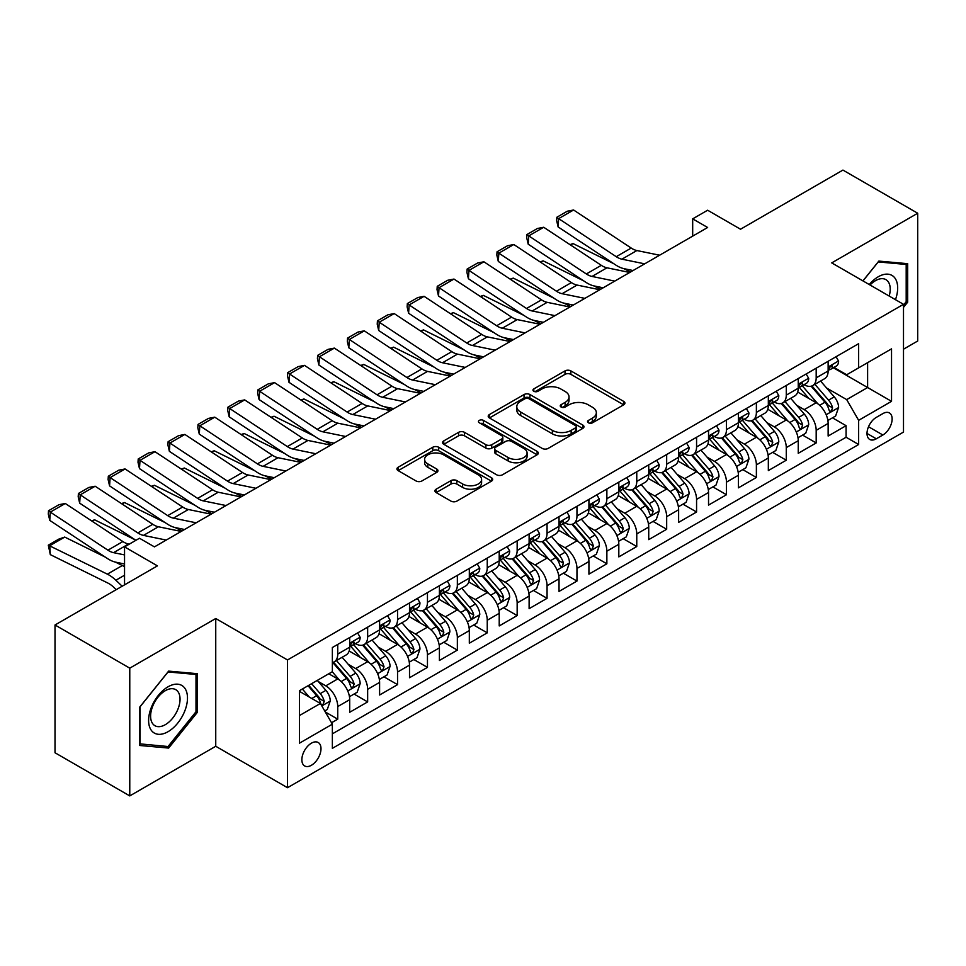 <?xml version="1.0" encoding="UTF-8"?>
<svg xmlns="http://www.w3.org/2000/svg" width="966" height="966" viewBox="0 0 966 966"><rect width="100%" height="100%" fill="white"/><g stroke="black" fill="none" stroke-linecap="round" stroke-linejoin="round"><path stroke-width="1.45" d="M588.415 422.794A2.91 1.678 0 0 0 592.52 422.794L623.71 404.79A4.154 2.391 0 0 0 624.917 403.1A4.154 2.391 0 0 0 623.71 401.409L570.87 370.896A4.154 2.391 0 0 0 565.001 370.896L533.812 388.912A2.91 1.678 0 0 0 532.966 390.095A2.91 1.678 0 0 0 533.812 391.278A2.91 1.678 0 0 0 537.929 391.278L541.962 388.948A13.283 7.668 0 0 1 560.751 388.948L565.146 391.496A13.283 7.668 0 0 1 569.034 396.917A13.283 7.668 0 0 1 565.146 402.339L561.113 404.669A2.91 1.678 0 0 0 560.256 405.853A2.91 1.678 0 0 0 561.113 407.036A2.91 1.678 0 0 0 565.219 407.036L569.252 404.706A13.283 7.668 0 0 1 588.04 404.706L592.448 407.254A13.283 7.668 0 0 1 596.336 412.675A13.283 7.668 0 0 1 592.448 418.097L588.415 420.427A2.91 1.678 0 0 0 587.557 421.611A2.91 1.678 0 0 0 588.415 422.794L588.415 420.427M311.426 765.265A13.536 7.813 120 0 0 320.265 753.347A13.536 7.813 120 0 0 318.2 742.504A13.536 7.813 120 0 0 311.426 743.168A13.536 7.813 120 0 0 302.587 755.098A13.536 7.813 120 0 0 304.664 765.941A13.536 7.813 120 0 0 311.426 765.265M436.149 489.182A4.154 2.391 0 0 0 434.929 490.873A4.154 2.391 0 0 0 436.149 492.575L450.977 501.125A4.154 2.391 0 0 0 456.846 501.125L491.477 481.128A4.154 2.391 0 0 0 492.696 479.438A4.154 2.391 0 0 0 491.477 477.747L438.649 447.246A4.154 2.391 0 0 0 432.78 447.246L398.137 467.242A4.154 2.391 0 0 0 396.929 468.933A4.154 2.391 0 0 0 398.137 470.623L416.044 480.959A4.154 2.391 0 0 0 421.913 480.959L436.741 472.41A4.154 2.391 0 0 0 437.948 470.708A4.154 2.391 0 0 0 436.741 469.017L427.853 463.897A11.109 6.412 0 0 1 424.605 459.357A11.109 6.412 0 0 1 431.464 453.44A11.109 6.412 0 0 1 443.563 454.829L478.339 474.91A11.109 6.412 0 0 1 481.599 479.438A11.109 6.412 0 0 1 474.741 485.367A11.109 6.412 0 0 1 462.642 483.978L456.846 480.621A4.154 2.391 0 0 0 450.977 480.621L436.149 489.182L436.149 492.575M903.5 349.209L917.7 341.01L917.7 213.244L842.944 170.088L740.524 229.22L707.631 210.226L692.682 218.859L707.631 227.493L154.439 546.877L139.49 538.243L124.542 546.877L124.542 584.853M129.77 668.158L129.77 795.912L215.744 746.271L215.744 618.518L129.77 668.158L55.014 624.99L157.434 565.871L124.542 546.877M215.744 618.518L287.506 659.959L903.5 304.314L903.5 432.068L287.506 787.713L287.506 659.959M917.7 213.244L831.726 262.885L903.5 304.314M542.252 448.429A4.154 2.391 0 0 0 548.12 448.429L582.764 428.433A4.154 2.391 0 0 0 583.971 426.743A4.154 2.391 0 0 0 582.764 425.04L529.923 394.539A4.154 2.391 0 0 0 524.055 394.539L489.424 414.535A4.154 2.391 0 0 0 488.204 416.237A4.154 2.391 0 0 0 489.424 417.928L542.252 448.429M480.452 423.422A2.91 1.678 0 0 1 483.411 423.832L483.411 420.379L537.12 451.4A4.154 2.391 0 0 1 538.328 453.09A4.154 2.391 0 0 1 537.12 454.781L502.489 474.777A4.154 2.391 0 0 1 496.609 474.777L443.78 444.275L443.78 440.882A4.154 2.391 0 0 0 442.561 442.585A4.154 2.391 0 0 0 443.78 444.275M443.78 440.882L458.608 432.333A4.154 2.391 0 0 1 464.477 432.333L485.898 444.698A4.154 2.391 0 0 0 491.766 444.698L501.608 439.023A4.154 2.391 0 0 0 502.815 437.332A4.154 2.391 0 0 0 501.608 435.63L479.293 422.758A2.91 1.678 0 0 1 478.448 421.574A2.91 1.678 0 0 1 480.235 420.017A2.91 1.678 0 0 1 483.411 420.379M129.77 795.912L55.014 752.755L55.014 624.99M331.543 722.749L337.738 719.175L325.337 712.002M318.273 681.513L325.784 685.848A16.917 9.769 60 0 1 337.738 706.569L349.704 699.662L349.704 712.268L367.648 701.908L354.039 694.047M348.183 664.258L355.681 668.593A16.917 9.769 60 0 1 367.648 689.301L379.602 682.394L379.602 695.001L397.545 684.64L383.937 676.792M378.08 646.991L385.591 651.326A16.917 9.769 60 0 1 397.545 672.046L409.512 665.139L409.512 677.734L427.455 667.385L413.846 659.524M407.978 629.723L415.489 634.058A16.917 9.769 60 0 1 427.455 654.779L439.409 647.872L439.409 660.478L457.353 650.118L443.744 642.257M437.888 612.456L445.386 616.791A16.917 9.769 60 0 1 457.353 637.512L469.319 630.605L469.319 643.211L487.25 632.851L473.654 625.002M467.785 595.201L475.296 599.536A16.917 9.769 60 0 1 487.25 620.244L499.217 613.338L499.217 625.944L517.16 615.584L503.552 607.735M497.683 577.934L505.194 582.269A16.917 9.769 60 0 1 517.16 602.989L529.114 596.082L529.114 608.677L547.058 598.328L533.449 590.467M527.593 560.666L535.104 565.001A16.917 9.769 60 0 1 547.058 585.722L559.024 578.815L559.024 591.421L576.968 581.061L563.359 573.2M557.491 543.411L565.001 547.746A16.917 9.769 60 0 1 576.968 568.455L588.922 561.548L588.922 574.154L606.865 563.794L593.257 555.945M587.4 526.144L594.899 530.479A16.917 9.769 60 0 1 606.865 551.188L618.82 544.293L618.82 556.887L636.763 546.527L623.167 538.678M617.298 508.877L624.809 513.212A16.917 9.769 60 0 1 636.763 533.932L648.729 527.025L648.729 539.632L666.673 529.271L653.064 521.411M647.196 491.609L654.707 495.944A16.917 9.769 60 0 1 666.673 516.665L678.627 509.758L678.627 522.365L696.571 512.004L682.962 504.143M677.106 474.354L684.616 478.689A16.917 9.769 60 0 1 696.571 499.398L708.537 492.491L708.537 505.097L726.468 494.737L712.872 486.888M707.003 457.087L714.514 461.422A16.917 9.769 60 0 1 726.468 482.143L738.435 475.236L738.435 487.83L756.378 477.482L742.769 469.621M736.913 439.82L744.412 444.155A16.917 9.769 60 0 1 756.378 464.875L768.332 457.969L768.332 470.575L786.276 460.214L772.679 452.354M766.811 422.553L774.321 426.887A16.917 9.769 60 0 1 786.276 447.608L798.242 440.701L798.242 453.308L816.185 442.947L816.185 430.341A16.917 9.769 -120 0 0 804.219 409.632L796.708 405.297M802.577 435.098L816.185 442.947M349.704 699.662A16.917 9.769 -120 0 0 337.738 678.941L328.766 673.773M379.602 682.394A16.917 9.769 -120 0 0 367.648 661.686L349.149 651.012M409.512 665.139A16.917 9.769 -120 0 0 397.545 644.419L379.058 633.744M439.409 647.872A16.917 9.769 -120 0 0 427.455 627.151L408.956 616.477M469.319 630.605A16.917 9.769 -120 0 0 457.353 609.896L438.866 599.21M499.217 613.338A16.917 9.769 -120 0 0 487.25 592.629L468.764 581.955M529.114 596.082A16.917 9.769 -120 0 0 517.16 575.362L498.661 564.687M559.024 578.815A16.917 9.769 -120 0 0 547.058 558.094L528.571 547.42M588.922 561.548A16.917 9.769 -120 0 0 576.968 540.839L558.469 530.153M618.82 544.293A16.917 9.769 -120 0 0 606.865 523.572L588.366 512.898M648.729 527.025A16.917 9.769 -120 0 0 636.763 506.305L618.276 495.63M678.627 509.758A16.917 9.769 -120 0 0 666.673 489.038L648.174 478.363M708.537 492.491A16.917 9.769 -120 0 0 696.571 471.782L678.084 461.108M738.435 475.236A16.917 9.769 -120 0 0 726.468 454.515L707.981 443.841M768.332 457.969A16.917 9.769 -120 0 0 756.378 437.248L737.879 426.574M798.242 440.701A16.917 9.769 -120 0 0 786.276 419.981L767.789 409.306M882.864 413.605L876.283 417.397A13.113 7.571 120 0 0 867.722 428.952A13.113 7.571 120 0 0 869.726 439.458A13.113 7.571 120 0 0 876.283 438.805L882.864 435.002A13.113 7.571 120 0 0 891.425 423.458A13.113 7.571 120 0 0 889.42 412.953A13.113 7.571 120 0 0 882.864 413.605M299.472 715.54L320.398 703.465L332.364 724.174L332.364 748.348L858.641 444.505L858.641 420.331L846.687 399.61L826.618 388.03M332.364 724.174L299.472 743.168L299.472 690.69L332.364 671.696L332.364 647.522L858.641 343.679L858.641 367.853L891.533 348.859L891.533 401.337L858.641 420.331M355.524 643.634L355.681 643.73A16.917 9.769 60 0 0 364.146 644.563L376.1 637.657A16.917 9.769 -120 0 0 379.602 629.917L379.602 620.244M385.434 626.379L385.591 626.463A16.917 9.769 60 0 0 394.043 627.296L406.01 620.401A16.917 9.769 -120 0 0 409.512 612.649L409.512 602.989M415.332 609.111L415.489 609.196A16.917 9.769 60 0 0 423.941 610.041L435.908 603.134A16.917 9.769 -120 0 0 439.409 595.394L439.409 585.722M445.229 591.844L445.386 591.941A16.917 9.769 60 0 0 453.851 592.774L465.805 585.867A16.917 9.769 -120 0 0 469.319 578.127L469.319 568.455M475.139 574.577L475.296 574.673A16.917 9.769 60 0 0 483.749 575.507L495.715 568.6A16.917 9.769 -120 0 0 499.217 560.86L499.217 551.188M505.037 557.322L505.194 557.406A16.917 9.769 60 0 0 513.658 558.251L525.613 551.345A16.917 9.769 -120 0 0 529.114 543.592L529.114 533.932M534.947 540.054L535.104 540.139A16.917 9.769 60 0 0 543.556 540.984L555.522 534.077A16.917 9.769 -120 0 0 559.024 526.337L559.024 516.665M564.844 522.787L565.001 522.884A16.917 9.769 60 0 0 573.454 523.717L585.42 516.81A16.917 9.769 -120 0 0 588.922 509.07L588.922 499.398M594.742 505.52L594.899 505.616A16.917 9.769 60 0 0 603.364 506.45L615.318 499.543A16.917 9.769 -120 0 0 618.82 491.803L618.82 482.131M624.652 488.265L624.809 488.349A16.917 9.769 60 0 0 633.261 489.194L645.228 482.288A16.917 9.769 -120 0 0 648.729 474.535L648.729 464.875M654.55 470.997L654.707 471.082A16.917 9.769 60 0 0 663.171 471.927L675.125 465.02A16.917 9.769 -120 0 0 678.627 457.28L678.627 447.608M684.459 453.73L684.616 453.827A16.917 9.769 60 0 0 693.069 454.66L705.035 447.753A16.917 9.769 -120 0 0 708.537 440.013L708.537 430.341M714.357 436.475L714.514 436.56A16.917 9.769 60 0 0 722.966 437.393L734.933 430.486A16.917 9.769 -120 0 0 738.435 422.746L738.435 413.086M744.255 419.208L744.412 419.292A16.917 9.769 60 0 0 752.876 420.138L764.831 413.231A16.917 9.769 -120 0 0 768.332 405.478L768.332 395.819M774.164 401.941L774.321 402.037A16.917 9.769 60 0 0 782.774 402.87L794.74 395.963A16.917 9.769 -120 0 0 798.242 388.223L798.242 378.551M332.364 733.846L846.083 437.248L846.083 425.68L828.14 436.04L828.14 423.434A16.917 9.769 -120 0 0 816.185 402.725L797.687 392.051M804.062 384.673L804.219 384.77A16.917 9.769 -120 0 0 812.684 385.603A16.917 9.769 -120 0 0 816.185 377.863L816.185 368.191M812.684 385.603L824.638 378.696A16.917 9.769 -120 0 0 828.14 370.956L828.14 361.284M337.738 644.419L337.738 654.091A16.917 9.769 60 0 1 334.236 661.831A16.917 9.769 60 0 1 332.364 662.519M334.236 661.831L346.202 654.924A16.917 9.769 -120 0 0 349.704 647.184L349.704 637.512M367.648 627.151L367.648 636.823A16.917 9.769 60 0 1 364.146 644.563M397.545 609.884L397.545 619.556A16.917 9.769 60 0 1 394.043 627.296M427.455 592.629L427.455 602.289A16.917 9.769 60 0 1 423.941 610.041M457.353 575.362L457.353 585.034A16.917 9.769 60 0 1 453.851 592.774M487.25 558.094L487.25 567.766A16.917 9.769 60 0 1 483.749 575.507M517.16 540.839L517.16 550.499A16.917 9.769 60 0 1 513.658 558.251M547.058 523.572L547.058 533.232A16.917 9.769 60 0 1 543.556 540.984M576.968 506.305L576.968 515.977A16.917 9.769 60 0 1 573.454 523.717M606.865 489.038L606.865 498.71A16.917 9.769 60 0 1 603.364 506.45M636.763 471.782L636.763 481.442A16.917 9.769 60 0 1 633.261 489.194M666.673 454.515L666.673 464.187A16.917 9.769 60 0 1 663.171 471.927M696.571 437.248L696.571 446.92A16.917 9.769 60 0 1 693.069 454.66M726.468 419.981L726.468 429.653A16.917 9.769 60 0 1 722.966 437.393M756.378 402.725L756.378 412.385A16.917 9.769 60 0 1 752.876 420.138M786.276 385.458L786.276 395.13A16.917 9.769 60 0 1 782.774 402.87M786.276 447.608L786.276 460.214M756.378 464.875L756.378 477.482M726.468 482.143L726.468 494.737M696.571 499.398L696.571 512.004M666.673 516.665L666.673 529.271M636.763 533.932L636.763 546.527M606.865 551.188L606.865 563.794M576.968 568.455L576.968 581.061M547.058 585.722L547.058 598.328M517.16 602.989L517.16 615.584M487.25 620.244L487.25 632.851M457.353 637.512L457.353 650.118M427.455 654.779L427.455 667.385M397.545 672.046L397.545 684.64M367.648 689.301L367.648 701.908M337.738 706.569L337.738 719.175M320.398 703.465L299.472 691.378M846.687 399.61L867.613 387.535L867.613 362.673L891.533 348.859M833.368 367.756L891.533 401.337M833.972 367.418L846.687 374.76L858.641 367.853M215.744 746.271L287.506 787.713M692.682 218.859L692.682 236.127M832.475 417.831L846.083 425.68M846.083 437.248L858.641 444.505M903.5 307.357L907.678 302.153L907.678 263.67L878.831 261.098L862.916 280.889M139.792 745.486L168.639 748.07L197.499 712.171L197.499 673.688L168.639 671.116L139.792 707.015L139.792 745.486M906.193 301.283L907.678 302.153M196.001 711.302L197.499 712.171M165.597 746.307L168.639 748.07M589.574 423.205L592.448 421.55A13.283 7.668 0 0 0 596.336 416.129L596.336 412.675M569.034 396.917L569.034 400.371A13.283 7.668 0 0 1 565.146 405.792L562.272 407.447M623.65 404.826L570.87 374.349A4.154 2.391 0 0 0 565.001 374.349L534.983 391.689M582.703 428.469L529.923 397.992A4.154 2.391 0 0 0 524.055 397.992L489.472 417.952M575.422 427.926A2.91 1.678 0 0 0 576.267 426.743A2.91 1.678 0 0 0 575.422 425.547L529.042 398.777A2.91 1.678 0 0 0 524.936 398.777L520.686 401.24A13.283 7.668 0 0 0 516.786 406.662A13.283 7.668 0 0 0 520.686 412.084L552.383 430.377A13.283 7.668 0 0 0 571.16 430.377L575.422 427.926L575.422 431.379A2.91 1.678 0 0 0 576.267 430.196L576.267 426.743M516.786 406.662L516.786 410.115A13.283 7.668 0 0 0 520.686 415.537L520.686 412.084M575.422 431.379L571.16 433.831A13.283 7.668 0 0 1 552.383 433.831L520.686 415.537M443.841 444.312L458.608 435.787L458.608 432.333M502.815 437.332L502.815 440.786A4.154 2.391 0 0 1 501.608 442.476L491.766 448.152A4.154 2.391 0 0 1 485.898 448.152L464.477 435.787A4.154 2.391 0 0 0 458.608 435.787M483.411 423.832L537.06 454.817M508.128 457.534A11.109 6.412 0 0 0 520.239 458.922A11.109 6.412 0 0 0 527.086 453.006A11.109 6.412 0 0 0 523.838 448.465L511.582 441.402A4.154 2.391 0 0 0 505.713 441.402L495.884 447.077A4.154 2.391 0 0 0 494.664 448.767A4.154 2.391 0 0 0 495.884 450.458L508.128 457.534L508.128 460.987A11.109 6.412 0 0 0 520.239 462.376A11.109 6.412 0 0 0 527.086 456.459L527.086 453.006M494.664 448.767L494.664 452.221A4.154 2.391 0 0 0 495.884 453.911L495.884 450.458M508.128 460.987L495.884 453.911M481.599 479.438L481.599 482.891A11.109 6.412 0 0 1 474.741 488.82A11.109 6.412 0 0 1 462.642 487.419L456.846 484.075A4.154 2.391 0 0 0 450.977 484.075L436.209 492.6M424.605 459.357L424.605 462.811A11.109 6.412 0 0 0 427.853 467.339L427.853 463.897M436.68 472.434L427.853 467.339M491.416 481.165L438.649 450.699A4.154 2.391 0 0 0 432.78 450.699L398.197 470.659M827.886 420.476L835.614 416.02L838.609 407.386A11.206 6.472 -120 0 0 834.238 396.857L820.581 381.039M570 244.639L573.067 243.589L613.664 263.633M623.746 268.608L630.569 271.989M817.84 403.812L802.227 385.736M808.953 398.547L799.896 388.054A26.855 15.504 -120 0 0 799.063 387.125M811.15 386.219L824.976 402.218A11.206 6.472 60 0 1 828.973 409.934L829.782 411.262L831.303 411.045L832.559 407.857A11.206 6.472 -120 0 0 828.562 400.141L814.893 384.323M811.971 385.953L826.811 403.148A5.711 3.296 60 0 1 828.248 405.382L832.559 407.857M573.067 243.589L570.58 245.026M644.672 263.839L621.923 259.178A21.143 12.208 60 0 1 616.248 256.69L558.65 218.63L558.119 226.925L615.716 264.986A31.721 18.306 -120 0 0 624.217 268.717L633.08 270.54M836.061 356.708L838.609 361.115A11.206 6.472 60 0 1 836.29 366.078L830.603 369.35A11.206 6.472 -120 0 0 832.559 366.778L832.318 365.776M659.621 255.205L636.872 250.544A21.143 12.208 60 0 1 631.209 248.057L573.599 209.996L558.65 218.63L556.851 217.253L567.32 211.216L573.599 209.996M828.514 369.881L828.562 369.881A11.206 6.472 -120 0 0 830.603 369.35M831.11 365.933L832.559 366.778C831.847 365.088 830.651 365.776 828.973 368.843A11.206 6.472 60 0 1 828.14 370.437M558.119 226.925L556.645 220.574L556.851 217.253M895.458 299.677A27.483 15.867 120 0 0 878.227 276.783A27.483 15.867 120 0 0 869.231 284.535M889.179 296.043A20.805 12.015 120 0 0 885.907 279.633A20.805 12.015 120 0 0 875.498 280.659A20.805 12.015 120 0 0 870.052 285.006M862.976 280.925L878.227 261.943L906.193 264.442L906.193 301.718L903.5 305.075M904.333 263.38L906.193 264.442M184.88 710.747A27.483 15.867 120 0 0 177.768 684.194A27.483 15.867 120 0 0 151.215 707.74A27.483 15.867 120 0 0 158.327 734.293A27.483 15.867 120 0 0 184.88 710.747M178.07 708.815A20.805 12.015 120 0 0 175.727 689.652A20.805 12.015 120 0 0 152.58 706.532A20.805 12.015 120 0 0 154.91 725.695A20.805 12.015 120 0 0 178.07 708.815M140.082 744.025L140.082 706.75L168.048 671.962L196.001 674.461L196.001 711.737L168.048 746.525L139.792 743.856M194.154 673.399L196.001 674.461M797.988 437.743L805.716 433.275L808.699 424.642A11.206 6.472 -120 0 0 804.34 414.124L790.683 398.306M540.103 261.907L543.158 260.856L583.754 280.901M593.836 285.876L600.671 289.245M787.942 421.079L772.329 403.003M779.055 415.815L769.987 405.322A26.855 15.504 -120 0 0 769.165 404.392M781.253 403.474L795.066 419.473A11.206 6.472 60 0 1 799.063 427.201L799.884 428.53L801.394 428.312L802.649 425.125A11.206 6.472 -120 0 0 798.665 417.409L784.996 401.59M782.062 403.22L796.914 420.403A5.711 3.296 60 0 1 798.351 422.637L802.649 425.125M543.158 260.856L540.682 262.281M768.091 455.01L775.819 450.542L778.801 441.909A11.206 6.472 -120 0 0 774.442 431.391L760.773 415.573M510.205 279.174L513.26 278.111L553.856 298.168M563.939 303.143L570.761 306.512M758.044 438.347L742.419 420.27M749.157 433.082L740.089 422.589A26.855 15.504 -120 0 0 739.256 421.647M751.355 420.741L765.169 436.741A11.206 6.472 60 0 1 769.165 444.457L769.974 445.785L771.496 445.58L772.752 442.392A11.206 6.472 -120 0 0 768.755 434.664L755.098 418.846M752.164 420.476L767.016 437.67A5.711 3.296 60 0 1 768.453 439.904L772.752 442.392M513.26 278.111L510.772 279.548M738.181 472.265L745.909 467.81L748.904 459.176A11.206 6.472 -120 0 0 744.532 448.659L730.876 432.84M480.295 296.429L483.362 295.379L523.958 315.423M534.029 320.41L540.863 323.779M728.135 455.614L712.522 437.526M719.247 450.349L710.191 439.856A26.855 15.504 -120 0 0 709.358 438.914M721.445 438.009L735.271 454.008A11.206 6.472 60 0 1 739.256 461.724L740.077 463.052L741.586 462.835L742.854 459.659A11.206 6.472 -120 0 0 738.857 451.931L725.188 436.113M722.254 437.743L737.106 454.938A5.711 3.296 60 0 1 738.543 457.172L742.854 459.659M483.362 295.379L480.875 296.816M708.283 489.533L716.011 485.077L718.994 476.443A11.206 6.472 -120 0 0 714.635 465.914L700.966 450.096M450.397 313.696L453.452 312.646L494.049 332.69M504.131 337.665L510.966 341.046M698.237 472.869L682.624 454.793M689.35 467.604L680.281 457.111A26.855 15.504 -120 0 0 679.448 456.181M691.547 455.264L705.361 471.263A11.206 6.472 60 0 1 709.358 478.991L710.179 480.319L711.688 480.102L712.944 476.914A11.206 6.472 -120 0 0 708.947 469.198L695.291 453.38M692.356 455.01L707.209 472.205A5.711 3.296 60 0 1 708.646 474.439L712.944 476.914M453.452 312.646L450.965 314.083M614.774 281.106L592.013 276.445A21.143 12.208 60 0 1 586.35 273.958L528.752 235.885L528.209 244.193L585.807 282.253A31.721 18.306 -120 0 0 594.307 285.984L603.182 287.796M806.163 373.975L808.699 378.382A11.206 6.472 60 0 1 806.381 383.333L800.705 386.617A11.206 6.472 -120 0 0 802.649 384.033L802.42 383.043M629.723 272.472L606.962 267.811A21.143 12.208 60 0 1 601.299 265.324L543.701 227.264L528.752 235.885L526.953 234.521L537.422 228.483L543.701 227.264M798.616 387.137L798.665 387.137A11.206 6.472 -120 0 0 800.705 386.617M801.212 383.2L802.649 384.033C801.949 382.343 800.754 383.043 799.063 386.11A11.206 6.472 60 0 1 798.242 387.704M528.209 244.193L526.736 237.841L526.953 234.521M584.865 298.373L562.115 293.7A21.143 12.208 60 0 1 556.452 291.225L498.842 253.152L498.311 261.448L555.909 299.52A31.721 18.306 -120 0 0 564.41 303.239L573.273 305.063M776.266 391.242L778.801 395.637A11.206 6.472 60 0 1 776.483 400.6L770.796 403.885A11.206 6.472 -120 0 0 772.752 401.301L772.51 400.31M599.826 289.74L577.064 285.067A21.143 12.208 60 0 1 571.401 282.591L513.803 244.519L498.842 253.152L497.055 251.788L507.512 245.75L513.803 244.519M768.707 404.404L768.755 404.404A11.206 6.472 -120 0 0 770.796 403.885M771.303 400.467L772.752 401.301C772.051 399.61 770.856 400.298 769.165 403.377A11.206 6.472 60 0 1 768.332 404.971M498.311 261.448L496.838 255.109L497.055 251.788M554.967 315.64L532.206 310.967A21.143 12.208 60 0 1 526.542 308.48L468.945 270.42L468.401 278.715L526.011 316.788A31.721 18.306 -120 0 0 534.5 320.507L543.375 322.33M746.356 408.509L748.904 412.905A11.206 6.472 60 0 1 746.585 417.867L740.898 421.14A11.206 6.472 -120 0 0 742.854 418.568L742.612 417.566M569.916 307.007L547.167 302.334A21.143 12.208 60 0 1 541.491 299.846L483.894 261.786L468.945 270.42L467.146 269.055L477.615 263.006L483.894 261.786M738.809 421.671L738.857 421.671A11.206 6.472 -120 0 0 740.898 421.14M741.405 417.735L742.854 418.568C742.142 416.877 740.946 417.566 739.256 420.633A11.206 6.472 60 0 1 738.435 422.227M468.401 278.715L466.928 272.376L467.146 269.055M525.069 332.896L502.308 328.235A21.143 12.208 60 0 1 496.645 325.747L439.047 287.687L438.504 295.982L496.101 334.043A31.721 18.306 -120 0 0 504.602 337.774L513.477 339.585M716.458 425.765L718.994 430.172A11.206 6.472 60 0 1 716.675 435.135L711 438.407A11.206 6.472 -120 0 0 712.944 435.823L712.715 434.833M540.018 324.262L517.257 319.601A21.143 12.208 60 0 1 511.594 317.114L453.996 279.053L439.047 287.687L437.248 286.31L447.717 280.273L453.996 279.053M708.911 438.938L708.947 438.938A11.206 6.472 -120 0 0 711 438.407M711.495 434.99L712.944 435.823C712.244 434.145 711.048 434.833 709.358 437.9A11.206 6.472 60 0 1 708.537 439.494M438.504 295.982L437.03 289.631L437.248 286.31M678.373 506.8L686.102 502.332L689.096 493.698A11.206 6.472 -120 0 0 684.725 483.181L671.068 467.363M420.5 330.964L423.555 329.901L464.151 349.958M474.234 354.933L481.056 358.301M668.327 490.136L652.714 472.06M659.44 484.872L650.384 474.378A26.855 15.504 -120 0 0 649.55 473.449M661.638 472.531L675.463 488.53A11.206 6.472 60 0 1 679.46 496.258L680.269 497.587L681.791 497.369L683.047 494.181A11.206 6.472 -120 0 0 679.05 486.466L665.393 470.647M662.459 472.277L677.299 489.46A5.711 3.296 60 0 1 678.748 491.694L683.047 494.181M423.555 329.901L421.067 331.338M495.16 350.163L472.41 345.49A21.143 12.208 60 0 1 466.735 343.015L409.137 304.942L408.606 313.25L466.204 351.31A31.721 18.306 -120 0 0 474.704 355.029L483.568 356.852M686.56 443.032L689.096 447.439A11.206 6.472 60 0 1 686.778 452.39L681.09 455.674A11.206 6.472 -120 0 0 683.047 453.09L682.805 452.1M510.108 341.529L487.359 336.868A21.143 12.208 60 0 1 481.696 334.381L424.086 296.321L409.137 304.942L407.35 303.578L417.807 297.54L424.086 296.321M679.001 456.194L679.05 456.194A11.206 6.472 -120 0 0 681.09 455.674M681.598 452.257L683.047 453.09C682.346 451.4 681.139 452.1 679.46 455.167A11.206 6.472 60 0 1 678.627 456.761M408.606 313.25L407.133 306.898L407.35 303.578M648.476 524.067L656.204 519.599L659.186 510.966A11.206 6.472 -120 0 0 654.827 500.448L641.17 484.63M390.59 348.231L393.645 347.168L434.253 367.213M444.324 372.2L451.158 375.569M638.429 507.404L622.816 489.315M629.542 502.139L620.486 491.646A26.855 15.504 -120 0 0 619.653 490.704M631.74 489.798L645.554 505.798A11.206 6.472 60 0 1 649.55 513.514L650.372 514.842L651.881 514.636L653.137 511.449A11.206 6.472 -120 0 0 649.152 503.721L635.483 487.902M632.549 489.533L647.401 506.727A5.711 3.296 60 0 1 648.838 508.961L653.137 511.449M393.645 347.168L391.17 348.605M465.262 367.43L442.5 362.757A21.143 12.208 60 0 1 436.837 360.27L379.24 322.209L378.696 330.505L436.294 368.577A31.721 18.306 -120 0 0 444.795 372.296L453.67 374.12M656.651 460.299L659.186 464.694A11.206 6.472 60 0 1 656.868 469.657L651.193 472.942A11.206 6.472 -120 0 0 653.137 470.357L652.907 469.367M480.211 358.797L457.449 354.124A21.143 12.208 60 0 1 451.786 351.648L394.188 313.576L379.24 322.209L377.44 320.845L387.909 314.795L394.188 313.576M649.104 473.461L649.152 473.461A11.206 6.472 -120 0 0 651.193 472.942M651.7 469.524L653.137 470.357C652.436 468.667 651.241 469.355 649.55 472.422A11.206 6.472 60 0 1 648.729 474.028M378.696 330.505L377.223 324.165L377.44 320.845M618.578 541.322L626.306 536.867L629.289 528.233A11.206 6.472 -120 0 0 624.93 517.704L611.261 501.885M360.692 365.486L363.747 364.436L404.343 384.48M414.426 389.455L421.248 392.836M608.532 524.659L592.907 506.582M599.644 519.394L590.576 508.901A26.855 15.504 -120 0 0 589.743 507.971M601.842 507.065L615.656 523.065A11.206 6.472 60 0 1 619.653 530.781L620.462 532.109L621.983 531.892L623.239 528.704A11.206 6.472 -120 0 0 619.242 520.988L605.585 505.17M602.651 506.8L617.503 523.995A5.711 3.296 60 0 1 618.94 526.229L623.239 528.704M363.747 364.436L361.26 365.873M435.352 384.685L412.603 380.024A21.143 12.208 60 0 1 406.94 377.537L349.342 339.477L348.798 347.772L406.396 385.832A31.721 18.306 -120 0 0 414.897 389.564L423.76 391.387M626.753 477.566L629.289 481.962A11.206 6.472 60 0 1 626.97 486.924L621.283 490.197A11.206 6.472 -120 0 0 623.239 487.625L623.01 486.623M450.313 376.064L427.552 371.391A21.143 12.208 60 0 1 421.888 368.903L364.291 330.843L349.342 339.477L347.543 338.112L358 332.062L364.291 330.843M619.194 490.728L619.242 490.728A11.206 6.472 -120 0 0 621.283 490.197M621.79 486.779L623.239 487.625C622.539 485.934 621.343 486.623 619.653 489.69A11.206 6.472 60 0 1 618.82 491.283M348.798 347.772L347.325 341.421L347.543 338.112M588.668 558.59L596.396 554.134L599.391 545.5A11.206 6.472 -120 0 0 595.02 534.971L581.363 519.153M330.783 382.753L333.85 381.703L374.446 401.747M384.516 406.722L391.351 410.091M578.622 541.926L563.009 523.85M569.735 536.661L560.678 526.168A26.855 15.504 -120 0 0 559.845 525.238M571.932 524.321L585.758 540.32A11.206 6.472 60 0 1 589.755 548.048L590.564 549.376L592.073 549.159L593.341 545.971A11.206 6.472 -120 0 0 589.345 538.255L575.676 522.437M572.753 524.067L587.594 541.25A5.711 3.296 60 0 1 589.031 543.484L593.341 545.971M333.85 381.703L331.362 383.128M405.454 401.953L382.693 397.292A21.143 12.208 60 0 1 377.03 394.804L319.432 356.744L318.889 365.039L376.499 403.1A31.721 18.306 -120 0 0 384.987 406.831L393.862 408.642M596.843 494.821L599.391 499.229A11.206 6.472 60 0 1 597.073 504.18L591.385 507.464A11.206 6.472 -120 0 0 593.341 504.88L593.1 503.89M420.403 393.319L397.654 388.658A21.143 12.208 60 0 1 391.979 386.171L334.381 348.11L319.432 356.744L317.633 355.367L328.102 349.33L334.381 348.11M589.296 507.995L589.345 507.995A11.206 6.472 -120 0 0 591.385 507.464M591.892 504.047L593.341 504.88C592.629 503.201 591.433 503.89 589.755 506.957A11.206 6.472 60 0 1 588.922 508.551M318.889 365.039L317.428 358.688L317.633 355.367M558.771 575.857L566.499 571.389L569.481 562.755A11.206 6.472 -120 0 0 565.122 552.238L551.453 536.42M300.885 400.021L303.94 398.958L344.536 419.015M354.619 423.989L361.453 427.358M548.724 559.193L533.111 541.117M539.837 553.929L530.769 543.435A26.855 15.504 -120 0 0 529.936 542.506M542.035 541.588L555.848 557.587A11.206 6.472 60 0 1 559.845 565.303L560.666 566.631L562.176 566.426L563.432 563.238A11.206 6.472 -120 0 0 559.435 555.522L545.778 539.704M542.844 541.322L557.696 558.517A5.711 3.296 60 0 1 559.133 560.751L563.432 563.238M303.94 398.958L301.452 400.395M375.557 419.22L352.795 414.547A21.143 12.208 60 0 1 347.132 412.071L289.534 373.999L288.991 382.307L346.589 420.367A31.721 18.306 -120 0 0 355.09 424.086L363.965 425.909M566.945 512.089L569.481 516.496A11.206 6.472 60 0 1 567.163 521.447L561.487 524.731A11.206 6.472 -120 0 0 563.432 522.147L563.202 521.157M390.505 410.586L367.744 405.913A21.143 12.208 60 0 1 362.081 403.438L304.483 365.365L289.534 373.999L287.735 372.635L298.204 366.597L304.483 365.365M559.399 525.25L559.435 525.25A11.206 6.472 -120 0 0 561.487 524.731M561.983 521.314L563.432 522.147C562.731 520.457 561.536 521.145 559.845 524.224A11.206 6.472 60 0 1 559.024 525.818M288.991 382.307L287.518 375.955L287.735 372.635M528.861 593.112L536.589 588.656L539.583 580.023A11.206 6.472 -120 0 0 535.224 569.505L521.555 553.687M270.987 417.288L274.042 416.225L314.638 436.27M324.721 441.257L331.543 444.626M518.814 576.461L503.201 558.372M509.927 571.196L500.871 560.703A26.855 15.504 -120 0 0 500.038 559.761M512.125 558.855L525.951 574.855A11.206 6.472 60 0 1 529.948 582.57L530.757 583.899L532.278 583.693L533.534 580.506A11.206 6.472 -120 0 0 529.537 572.778L515.88 556.959M512.946 558.59L527.786 575.784A5.711 3.296 60 0 1 529.235 578.018L533.534 580.506M274.042 416.225L271.555 417.662M345.647 436.487L322.898 431.814A21.143 12.208 60 0 1 317.222 429.327L259.625 391.266L259.093 399.562L316.691 437.634A31.721 18.306 -120 0 0 325.192 441.353L334.055 443.177M537.048 529.356L539.583 533.751A11.206 6.472 60 0 1 537.265 538.714L531.578 541.998A11.206 6.472 -120 0 0 533.534 539.414L533.292 538.412M360.596 427.853L337.846 423.18A21.143 12.208 60 0 1 332.183 420.705L274.586 382.633L259.625 391.266L257.837 389.902L268.294 383.852L274.586 382.633M529.489 542.518L529.537 542.518A11.206 6.472 -120 0 0 531.578 541.998M532.085 538.581L533.534 539.414C532.834 537.724 531.626 538.412 529.948 541.479A11.206 6.472 60 0 1 529.114 543.073M259.093 399.562L257.62 393.222L257.837 389.902M498.963 610.379L506.691 605.923L509.686 597.29A11.206 6.472 -120 0 0 505.315 586.76L491.658 570.942M241.077 434.543L244.132 433.493L284.741 453.537M294.811 458.512L301.646 461.893M488.917 593.716L473.304 575.639M480.03 588.451L470.973 577.958A26.855 15.504 -120 0 0 470.14 577.028M482.227 576.122L496.041 592.122A11.206 6.472 60 0 1 500.038 599.838L500.859 601.166L502.368 600.949L503.636 597.761A11.206 6.472 -120 0 0 499.639 590.045L485.97 574.227M483.036 575.857L497.888 593.052A5.711 3.296 60 0 1 499.325 595.285L503.636 597.761M244.132 433.493L241.657 434.929M315.749 453.742L292.988 449.081A21.143 12.208 60 0 1 287.325 446.594L229.727 408.533L229.184 416.829L286.781 454.889A31.721 18.306 -120 0 0 295.282 458.621L304.157 460.444M507.138 546.623L509.686 551.018A11.206 6.472 60 0 1 507.355 555.981L501.68 559.254A11.206 6.472 -120 0 0 503.636 556.682L503.395 555.679M330.698 445.109L307.937 440.448A21.143 12.208 60 0 1 302.273 437.96L244.676 399.9L229.727 408.533L227.928 407.169L238.397 401.119L244.676 399.9M499.591 559.785L499.639 559.785A11.206 6.472 -120 0 0 501.68 559.254M502.187 555.836L503.636 556.682C502.924 554.991 501.728 555.679 500.038 558.746A11.206 6.472 60 0 1 499.217 560.34M229.184 416.829L227.71 410.478L227.928 407.169M469.065 627.646L476.793 623.179L479.776 614.557A11.206 6.472 -120 0 0 475.417 604.028L461.748 588.209M211.18 451.81L214.235 450.76L254.831 470.804M264.913 475.779L271.748 479.148M459.019 610.983L443.394 592.907M450.132 605.718L441.064 595.225A26.855 15.504 -120 0 0 440.23 594.295M452.33 593.378L466.143 609.377A11.206 6.472 60 0 1 470.14 617.105L470.949 618.433L472.471 618.216L473.726 615.028A11.206 6.472 -120 0 0 469.73 607.312L456.073 591.494M453.139 593.124L467.991 610.307A5.711 3.296 60 0 1 469.428 612.541L473.726 615.028M214.235 450.76L211.747 452.185M285.839 471.01L263.09 466.349A21.143 12.208 60 0 1 257.427 463.861L199.829 425.789L199.286 434.096L256.884 472.157A31.721 18.306 -120 0 0 265.384 475.888L274.259 477.699M477.24 563.878L479.776 568.286A11.206 6.472 60 0 1 477.458 573.236L471.782 576.521A11.206 6.472 -120 0 0 473.726 573.937L473.497 572.947M300.8 462.376L278.039 457.715A21.143 12.208 60 0 1 272.376 455.228L214.778 417.167L199.829 425.789L198.03 424.424L208.499 418.387L214.778 417.167M469.693 577.052L469.73 577.052A11.206 6.472 -120 0 0 471.782 576.521M472.277 573.104L473.726 573.937C473.026 572.246 471.831 572.947 470.14 576.014A11.206 6.472 60 0 1 469.319 577.608M199.286 434.096L197.813 427.745L198.03 424.424M255.942 488.277L233.192 483.604A21.143 12.208 60 0 1 227.517 481.128L169.919 443.056L169.388 451.351L226.986 489.424A31.721 18.306 -120 0 0 235.475 493.143L244.35 494.966M447.33 581.146L449.878 585.553A11.206 6.472 60 0 1 447.56 590.504L441.873 593.788A11.206 6.472 -120 0 0 443.829 591.204L443.587 590.214M270.891 479.643L248.141 474.97A21.143 12.208 60 0 1 242.466 472.495L184.868 434.422L169.919 443.056L168.12 441.691L178.589 435.654L184.868 434.422M439.784 594.307L439.832 594.307A11.206 6.472 -120 0 0 441.873 593.788M442.38 590.371L443.829 591.204C443.116 589.514 441.921 590.202 440.242 593.281A11.206 6.472 60 0 1 439.409 594.875M169.388 451.351L167.915 445.012L168.12 441.691M226.044 505.544L203.283 500.871A21.143 12.208 60 0 1 197.619 498.384L140.022 460.323L139.478 468.619L197.076 506.691A31.721 18.306 -120 0 0 205.577 510.41L214.452 512.234M417.433 598.413L419.969 602.808A11.206 6.472 60 0 1 417.65 607.771L411.975 611.055A11.206 6.472 -120 0 0 413.919 608.471L413.69 607.469M240.993 496.91L218.231 492.237A21.143 12.208 60 0 1 212.568 489.75L154.971 451.69L140.022 460.323L138.223 458.959L148.692 452.909L154.971 451.69M409.886 611.575L409.922 611.575A11.206 6.472 -120 0 0 411.975 611.055M412.482 607.638L413.919 608.471C413.219 606.781 412.023 607.469 410.333 610.536A11.206 6.472 60 0 1 409.512 612.13M139.478 468.619L138.005 462.279L138.223 458.959M439.156 644.914L446.884 640.446L449.878 631.812A11.206 6.472 -120 0 0 445.507 621.295L431.85 605.477M181.27 469.078L184.337 468.015L224.933 488.072M235.016 493.046L241.838 496.415M429.109 628.25L413.496 610.174M420.222 622.985L411.166 612.492A26.855 15.504 -120 0 0 410.333 611.55M422.42 610.645L436.246 626.644A11.206 6.472 60 0 1 440.242 634.36L441.051 635.688L442.573 635.483L443.829 632.295A11.206 6.472 -120 0 0 439.832 624.567L426.163 608.749M423.241 610.379L438.081 627.574A5.711 3.296 60 0 1 439.518 629.808L443.829 632.295M184.337 468.015L181.85 469.452M409.258 662.169L416.986 657.713L419.969 649.08A11.206 6.472 -120 0 0 415.609 638.562L401.953 622.744M151.372 486.333L154.427 485.282L195.023 505.327M205.106 510.314L211.94 513.683M399.212 645.517L383.599 627.429M390.324 640.253L381.256 629.76A26.855 15.504 -120 0 0 380.423 628.818M392.522 627.912L406.336 643.911A11.206 6.472 60 0 1 410.333 651.627L411.154 652.956L412.663 652.738L413.919 649.563A11.206 6.472 -120 0 0 409.922 641.835L396.265 626.016M393.331 627.646L408.183 644.841A5.711 3.296 60 0 1 409.62 647.075L413.919 649.563M154.427 485.282L151.952 486.719M379.36 679.436L387.076 674.98L390.071 666.347A11.206 6.472 -120 0 0 385.712 655.817L372.043 639.999M121.474 503.6L124.529 502.549L165.126 522.594M175.208 527.569L182.031 530.95M369.302 662.773L353.689 644.696M360.427 657.508L351.358 647.015A26.855 15.504 -120 0 0 350.525 646.085M362.612 645.179L376.438 661.179A11.206 6.472 60 0 1 380.435 668.895L381.244 670.223L382.765 670.006L384.021 666.818A11.206 6.472 -120 0 0 380.024 659.102L366.368 643.284M363.433 644.914L378.286 662.108A5.711 3.296 60 0 1 379.723 664.342L384.021 666.818M124.529 502.549L122.042 503.986M196.134 522.799L173.385 518.138A21.143 12.208 60 0 1 167.722 515.651L110.112 477.59L109.581 485.886L167.178 523.946A31.721 18.306 -120 0 0 175.679 527.678L184.542 529.489M387.535 615.668L390.071 620.075A11.206 6.472 60 0 1 387.752 625.038L382.065 628.311A11.206 6.472 -120 0 0 384.021 625.727L383.78 624.736M211.083 514.166L188.334 509.505A21.143 12.208 60 0 1 182.671 507.017L125.073 468.957L110.112 477.59L108.325 476.214L118.782 470.176L125.073 468.957M379.976 628.842L380.024 628.842A11.206 6.472 -120 0 0 382.065 628.311M382.572 624.893L384.021 625.727C383.321 624.048 382.125 624.736 380.435 627.803A11.206 6.472 60 0 1 379.602 629.397M109.581 485.886L108.107 479.534L108.325 476.214M349.45 696.703L357.179 692.236L360.173 683.602A11.206 6.472 -120 0 0 355.802 673.085L342.145 657.266M91.565 520.867L94.632 519.805L135.228 539.861M339.404 680.04L332.256 671.756M330.517 674.775L329.358 673.435M332.715 662.435L346.54 678.434A11.206 6.472 60 0 1 350.525 686.162L351.346 687.49L352.856 687.273L354.124 684.085A11.206 6.472 -120 0 0 350.127 676.369L336.458 660.551M333.524 662.181L348.376 679.364A5.711 3.296 60 0 1 349.813 681.598L354.124 684.085M94.632 519.805L92.144 521.242M166.237 540.066L143.475 535.393A21.143 12.208 60 0 1 137.812 532.918L80.214 494.846L79.671 503.153L135.904 540.308M154.017 546.635L154.645 546.756M357.625 632.935L360.173 637.343A11.206 6.472 60 0 1 357.855 642.293L352.167 645.578A11.206 6.472 -120 0 0 354.124 642.994L353.882 642.004M181.185 531.433L158.436 526.772A21.143 12.208 60 0 1 152.761 524.284L95.163 486.224L80.214 494.846L78.415 493.481L88.884 487.444L95.163 486.224M350.078 646.097L350.127 646.097A11.206 6.472 -120 0 0 352.167 645.578M352.675 642.161L354.124 642.994C353.411 641.303 352.216 642.004 350.525 645.071A11.206 6.472 60 0 1 349.704 646.665M79.671 503.153L78.198 496.802L78.415 493.481M324.733 710.976L327.281 709.503L330.263 700.869A11.206 6.472 -120 0 0 325.904 690.352L317.295 680.39M64.722 537.072L49.773 545.705L50.317 554.629L48.3 545.174L58.769 539.137L64.722 537.072L105.318 557.128M115.401 562.103L122.32 565.521A31.721 18.306 60 0 1 124.542 566.74M309.277 697.041L302.346 689.024M48.3 545.174L107.371 574.154A31.721 18.306 60 0 1 115.872 580.24L122.175 586.217M116.234 589.646L113.577 587.135A21.143 12.208 -120 0 0 107.914 583.078L50.317 554.629M300.619 692.042L299.472 690.714M308.033 685.739L316.631 695.701A11.206 6.472 60 0 1 320.627 703.417L321.449 704.745L322.958 704.54L324.214 701.352A11.206 6.472 -120 0 0 320.217 693.624L311.62 683.674M308.722 685.341L318.478 696.631A5.711 3.296 60 0 1 319.915 698.865L324.214 701.352M124.542 554.907L113.577 552.661A21.143 12.208 60 0 1 107.914 550.185L50.317 512.113L49.773 520.408L107.371 558.481A31.721 18.306 -120 0 0 115.872 562.2L124.542 563.987M129.215 544.172L128.526 544.027A21.143 12.208 60 0 1 122.863 541.552L65.265 503.479L50.317 512.113L48.517 510.748L58.986 504.699L65.265 503.479M49.773 520.408L48.3 514.069L48.517 510.748M325.784 685.848L337.738 678.941M355.681 668.593L367.648 661.686M385.591 651.326L397.545 644.419M415.489 634.058L427.455 627.151M445.386 616.791L457.353 609.896M475.296 599.536L487.25 592.629M505.194 582.269L517.16 575.362M535.104 565.001L547.058 558.094M565.001 547.746L576.968 540.839M594.899 530.479L606.865 523.572M624.809 513.212L636.763 506.305M654.707 495.944L666.673 489.038M684.616 478.689L696.571 471.782M714.514 461.422L726.468 454.515M744.412 444.155L756.378 437.248M774.321 426.887L786.276 419.981M804.219 409.632L816.185 402.725M816.185 377.863L828.14 370.956M337.738 654.091L349.704 647.184M367.648 636.823L379.602 629.917M397.545 619.556L409.512 612.649M427.455 602.289L439.409 595.394M457.353 585.034L469.319 578.127M487.25 567.766L499.217 560.86M517.16 550.499L529.114 543.592M547.058 533.232L559.024 526.337M576.968 515.977L588.922 509.07M606.865 498.71L618.82 491.803M636.763 481.442L648.729 474.535M666.673 464.187L678.627 457.28M696.571 446.92L708.537 440.013M726.468 429.653L738.435 422.746M756.378 412.385L768.332 405.478M786.276 395.13L798.242 388.223M816.185 430.341L828.14 423.434M868.519 426.731L882.864 435.002M867.021 433.456L876.283 438.805M592.448 421.55L592.448 418.097M561.113 407.036L561.113 404.669M565.146 405.792L565.146 402.339M533.812 391.278L533.812 388.912M565.001 374.349L565.001 370.896M570.87 374.349L570.87 370.896M623.71 404.79L623.71 401.409M489.424 417.928L489.424 414.535M524.055 397.992L524.055 394.539M529.923 397.992L529.923 394.539M582.764 428.433L582.764 425.04M552.383 433.831L552.383 430.377M571.16 433.831L571.16 430.377M464.477 435.787L464.477 432.333M485.898 448.152L485.898 444.698M491.766 448.152L491.766 444.698M501.608 442.476L501.608 439.023M537.12 454.781L537.12 451.4M450.977 484.075L450.977 480.621M456.846 484.075L456.846 480.621M462.642 487.419L462.642 483.978M436.741 472.41L436.741 469.017M398.137 470.623L398.137 467.242M432.78 450.699L432.78 447.246M438.649 450.699L438.649 447.246M491.477 481.128L491.477 477.747M826.184 414.728L838.536 407.604M828.562 400.141L834.238 396.857M819.627 405.297L824.976 402.218M838.536 360.982L828.14 366.983M621.923 259.178L636.872 250.544M616.248 256.69L631.209 248.057M796.274 431.995L808.627 424.859M798.665 417.409L804.34 414.124M789.729 422.565L795.066 419.473M766.376 449.262L778.729 442.126M768.755 434.664L774.442 431.391M759.819 439.832L765.169 436.741M736.478 466.518L748.831 459.393M738.857 451.931L744.532 448.659M729.922 457.087L735.271 454.008M706.569 483.785L718.921 476.661M708.947 469.198L714.635 465.914M700.024 474.354L705.361 471.263M808.627 378.249L798.242 384.251M592.013 276.445L606.962 267.811M586.35 273.958L601.299 265.324M778.729 395.517L768.332 401.518M562.115 293.7L577.064 285.067M556.452 291.225L571.401 282.591M748.831 412.784L738.435 418.773M532.206 310.967L547.167 302.334M526.542 308.48L541.491 299.846M718.921 430.039L708.537 436.04M502.308 328.235L517.257 319.601M496.645 325.747L511.594 317.114M676.671 501.052L689.024 493.916M679.05 486.466L684.725 483.181M670.114 491.622L675.463 488.53M689.024 447.306L678.627 453.308M472.41 345.49L487.359 336.868M466.735 343.015L481.696 334.381M646.773 518.319L659.114 511.183M649.152 503.721L654.827 500.448M640.217 508.877L645.554 505.798M659.114 464.574L648.729 470.575M442.5 362.757L457.449 354.124M436.837 360.27L451.786 351.648M616.863 535.575L629.216 528.45M619.242 520.988L624.93 517.704M610.307 526.144L615.656 523.065M629.216 481.829L618.82 487.83M412.603 380.024L427.552 371.391M406.94 377.537L421.888 368.903M586.966 552.842L599.318 545.718M589.345 538.255L595.02 534.971M580.409 543.411L585.758 540.32M599.318 499.096L588.922 505.097M382.693 397.292L397.654 388.658M377.03 394.804L391.979 386.171M557.056 570.109L569.409 562.973M559.435 555.522L565.122 552.238M550.511 560.678L555.848 557.587M569.409 516.363L559.024 522.365M352.795 414.547L367.744 405.913M347.132 412.071L362.081 403.438M527.158 587.376L539.511 580.24M529.537 572.778L535.224 569.505M520.602 577.934L525.951 574.855M539.511 533.63L529.114 539.62M322.898 431.814L337.846 423.18M317.222 429.327L332.183 420.705M497.261 604.631L509.601 597.507M499.639 590.045L505.315 586.76M490.704 595.201L496.041 592.122M509.601 550.886L499.217 556.887M292.988 449.081L307.937 440.448M287.325 446.594L302.273 437.96M467.351 621.899L479.704 614.762M469.73 607.312L475.417 604.028M460.794 612.468L466.143 609.377M479.704 568.153L469.319 574.154M263.09 466.349L278.039 457.715M257.427 463.861L272.376 455.228M449.806 585.42L439.409 591.421M233.192 483.604L248.141 474.97M227.517 481.128L242.466 472.495M419.896 602.687L409.512 608.677M203.283 500.871L218.231 492.237M197.619 498.384L212.568 489.75M437.453 639.166L449.806 632.03M439.832 624.567L445.507 621.295M430.896 629.735L436.246 626.644M407.543 656.421L419.896 649.297M409.922 641.835L415.609 638.562M400.999 646.991L406.336 643.911M377.646 673.688L389.998 666.564M380.024 659.102L385.712 655.817M371.089 664.258L376.438 661.179M389.998 619.943L379.602 625.944M173.385 518.138L188.334 509.505M167.722 515.651L182.671 507.017M347.748 690.956L360.101 683.819M350.127 676.369L355.802 673.085M341.191 681.525L346.54 678.434M360.101 637.21L349.704 643.211M143.475 535.393L158.436 526.772M137.812 532.918L152.761 524.284M321.823 705.917L330.191 701.087M320.217 693.624L325.904 690.352M311.801 698.49L316.631 695.701M122.32 565.521L107.371 574.154M124.542 575.229L115.872 580.24M113.577 552.661L128.526 544.027M107.914 550.185L122.863 541.552"/></g></svg>
